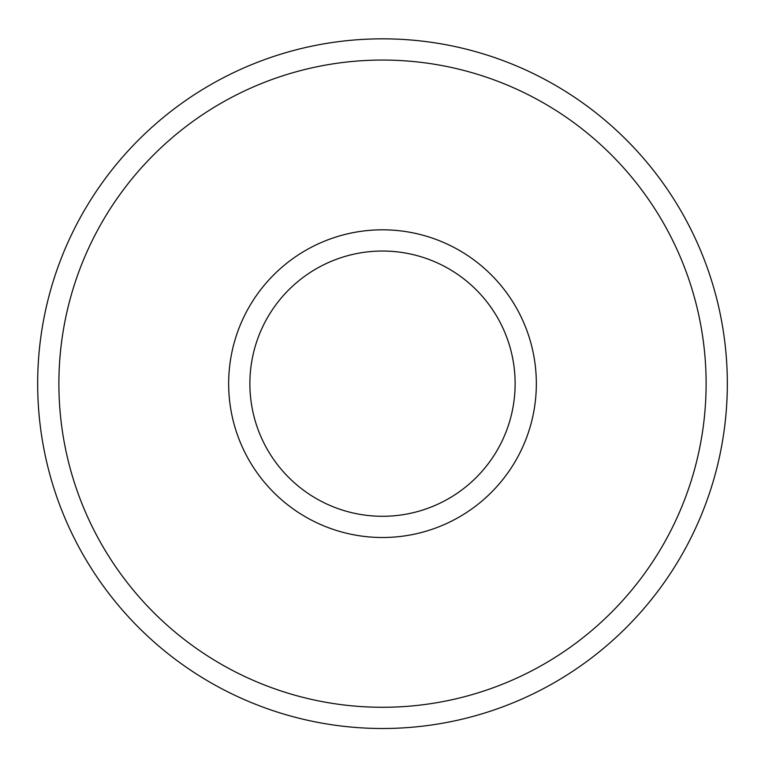 <?xml version="1.0" encoding="UTF-8"?>
<svg xmlns="http://www.w3.org/2000/svg" width="765" height="765" viewBox="0 0 765 765"><rect width="100%" height="100%" fill="white"/><g stroke="black" fill="none" stroke-linecap="round" stroke-linejoin="round"><path stroke-width="1.15" d="M382.5 251.035A132.632 132.632 0 0 1 497.355 449.983A132.632 132.632 0 0 1 267.645 449.983A132.632 132.632 0 0 1 382.5 251.035M382.5 229.816A153.851 153.851 0 0 1 515.734 460.587A153.851 153.851 0 0 1 249.266 460.587A153.851 153.851 0 0 1 382.5 229.816M382.5 60.053A323.614 323.614 0 0 1 662.758 545.474A323.614 323.614 0 0 1 102.242 545.474A323.614 323.614 0 0 1 382.5 60.053M382.5 38.833A344.833 344.833 0 0 1 681.137 556.078A344.833 344.833 0 0 1 83.863 556.078A344.833 344.833 0 0 1 382.5 38.833"/></g></svg>

